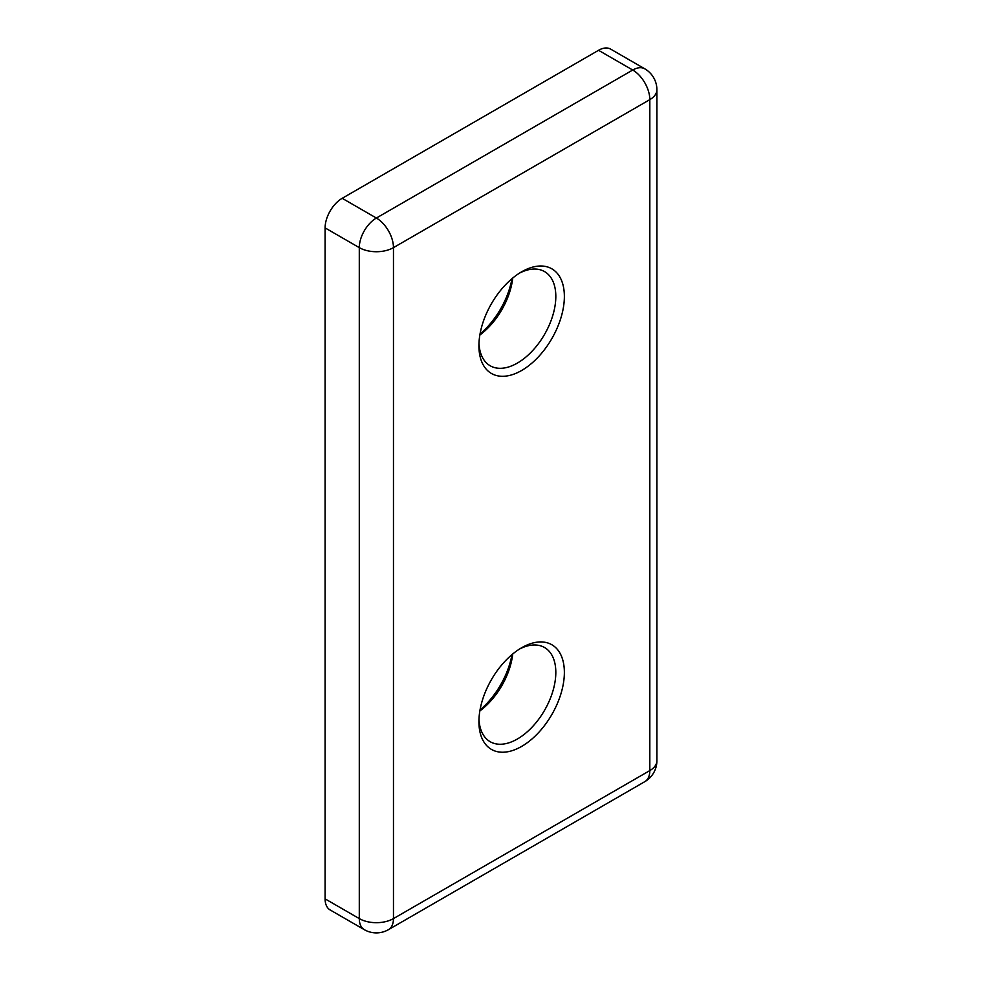 <?xml version="1.0" encoding="UTF-8"?>
<svg xmlns="http://www.w3.org/2000/svg" width="982" height="982" viewBox="0 0 982 982"><rect width="100%" height="100%" fill="white"/><g stroke="black" fill="none" stroke-linecap="round" stroke-linejoin="round"><path stroke-width="1.47" d="M521.638 271.818L521.638 271.818A60.418 34.886 -60 0 1 564.368 296.478A60.418 34.886 -60 0 1 521.638 370.484A60.418 34.886 -60 0 1 478.921 345.811A60.418 34.886 -60 0 1 521.638 271.818L521.638 271.818M478.971 343.246A54.378 31.399 120 0 0 490.178 365.77A54.378 31.399 120 0 0 517.367 363.082A54.378 31.399 120 0 0 552.891 315.161A54.378 31.399 120 0 0 544.556 271.584A54.378 31.399 120 0 0 519.453 273.143M480.014 334.04A60.418 34.886 120 0 0 511.99 278.655M512.739 278.029A54.378 31.399 -60 0 1 479.854 334.997M480.014 709.974A60.418 34.886 120 0 0 511.99 654.589M512.739 653.963A54.378 31.399 -60 0 1 479.854 710.931M521.638 647.752L521.638 647.752A60.418 34.886 -60 0 1 564.368 672.412A60.418 34.886 -60 0 1 521.638 746.418A60.418 34.886 -60 0 1 478.921 721.745A60.418 34.886 -60 0 1 521.638 647.752L521.638 647.752M478.971 719.18A54.378 31.399 120 0 0 490.178 741.717A54.378 31.399 120 0 0 517.367 739.016A54.378 31.399 120 0 0 552.891 691.095A54.378 31.399 120 0 0 544.556 647.519A54.378 31.399 120 0 0 519.453 649.077M644.806 781.66A24.169 24.169 0 0 0 656.897 760.731A24.169 13.957 0 0 1 649.814 770.588A24.169 13.957 -120 0 1 644.806 781.66L388.455 929.659A24.169 13.957 -120 0 0 393.463 918.6L649.814 770.588L649.814 99.636L393.463 247.636L393.463 918.6A24.169 13.957 0 0 1 359.289 918.6A24.169 13.957 -60 0 0 364.285 929.659L330.112 909.933A24.169 13.957 -60 0 1 325.103 898.861L359.289 918.6L359.289 247.636L325.103 227.898L325.103 898.861M325.103 227.898A24.169 13.957 -60 0 1 342.19 198.303L376.376 218.041L632.727 70.029L598.541 50.303L342.19 198.303M598.541 50.303A24.169 13.957 -60 0 1 610.632 49.1L644.806 68.838A24.169 13.957 -60 0 0 632.727 70.029A24.169 13.957 -120 0 1 649.814 99.636A24.169 13.957 0 0 0 656.897 89.767L656.897 760.731M359.289 247.636A24.169 13.957 -60 0 1 376.376 218.041A24.169 13.957 -120 0 1 393.463 247.636A24.169 13.957 0 0 1 359.289 247.636M656.897 89.767A24.169 24.169 0 0 0 644.806 68.838M364.285 929.659A24.169 24.169 0 0 0 388.455 929.659"/></g></svg>
